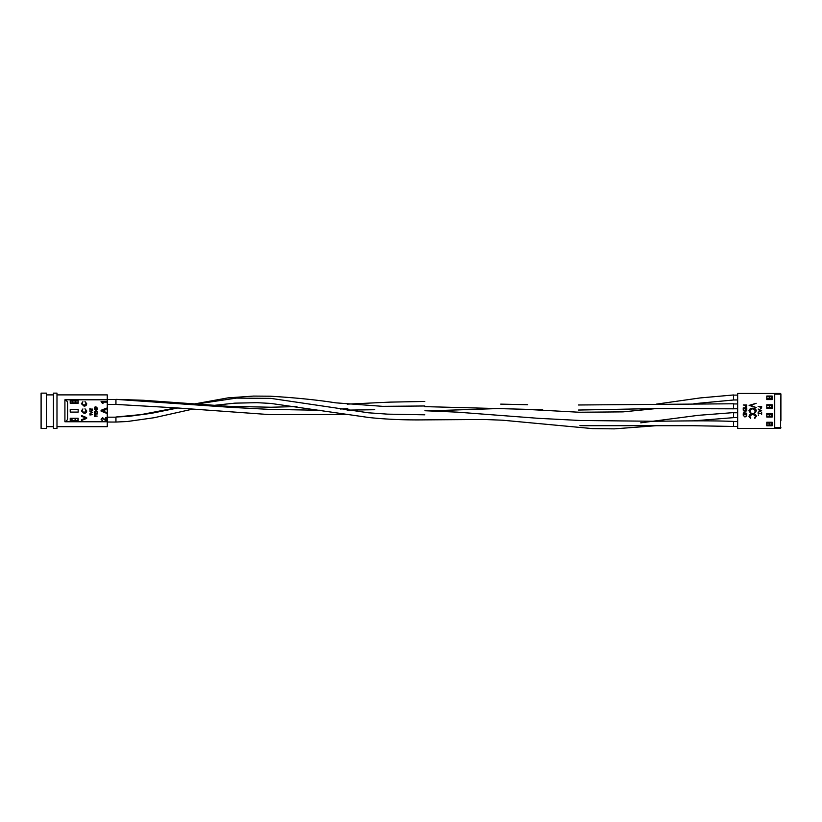 <?xml version="1.0" encoding="UTF-8"?>
<svg xmlns="http://www.w3.org/2000/svg" width="822" height="822" viewBox="0 0 822 822"><rect width="100%" height="100%" fill="white"/><g stroke="black" fill="none" stroke-linecap="round" stroke-linejoin="round"><path stroke-width="1.23" d="M767.799 396.656L771.375 396.656M737.663 399.965L733.563 399.965L733.563 395.115L737.663 395.115M766.782 423.125L769.31 423.125L769.31 424.964L771.375 424.964M768.18 422.95L769.31 423.125M737.663 426.433L733.563 426.433L733.563 421.583L737.663 421.583M767.419 414.309L771.375 414.309M737.663 417.617L733.563 417.617L733.563 412.757L737.663 412.757M767.604 405.482L771.375 405.482M737.663 408.791L733.563 408.791L733.563 403.777L733.563 408.822L655.483 408.575L578.483 410.044M737.663 403.941L733.563 403.941M177.706 407.989L151.351 413.332L128.622 416.374L115.933 417.011L115.933 422.056L107.271 422.025L115.943 422.056L115.943 417.175L107.271 417.175M78.162 420.484L75.429 420.484L75.429 418.645L70.219 418.275L70.219 420.926L78.162 420.926L78.162 418.275L70.219 418.275M76.569 420.659L71.822 420.484M76.847 403.006L71.822 402.831M115.943 400.098L115.943 404.383L107.271 404.383M115.943 399.523L107.271 399.523M320.19 410.27L269.38 409.377L230.612 407.332L115.943 399.369L115.943 404.414L177.007 407.938L269.205 414.576L346.771 414.504M424.882 410.733L457.217 412.141L538.41 418.326L580.147 420.484L650.921 421.234C674.246 421.213 705.451 420.268 733.563 421.419L733.563 426.464L693.398 425.714L579.952 425.673M640.749 422.827L698.299 415.326L733.563 412.603L733.563 417.648L693.398 420.864M656.367 404.136L700.046 397.951L733.563 394.961L733.563 399.965M56.985 428.426L56.985 393.132L53.451 393.132L53.451 428.426L56.985 428.426M46.392 428.426L46.392 393.132L41.1 393.132L41.1 428.426L46.392 428.426M46.392 426.659L53.451 426.659M46.392 394.889L53.451 394.889M56.985 426.659L107.271 426.659L107.271 421.758L64.917 421.758L64.917 399.79C66.87 400.468 67.753 401.927 67.568 404.177L67.568 417.381C67.753 419.621 66.87 421.08 64.917 421.758M107.271 421.758L107.271 399.79L64.917 399.79M107.271 399.79L107.271 394.889L56.985 394.889M70.219 403.273L78.162 403.273L78.162 400.633L70.219 400.633L70.219 403.273M78.162 412.099L78.162 409.448L70.219 409.448L70.219 412.099L78.162 412.099M86.659 417.617L86.659 418.408L81.46 420.504L81.46 419.713L86.022 418.018L81.46 416.312L81.46 415.521L86.659 417.617M86.125 410.979L84.995 408.791L86.721 410.908C86.587 412.5 85.683 413.312 84.019 413.322L81.399 410.928L82.909 408.924L81.995 410.959L84.019 412.582L86.125 410.979M86.125 403.787L84.995 401.598L86.721 403.715C86.587 405.308 85.683 406.109 84.019 406.119L81.399 403.725L82.909 401.732L81.995 403.766L84.019 405.39L86.125 403.787M92.598 414.627L89.947 414.997L89.978 413.63L90.708 413.034L91.509 414.627L92.598 414.627M91.201 414.627L90.718 413.404L90.276 413.692L90.256 414.627L91.201 414.627M92.598 412.521L89.947 411.442L92.598 410.394L91.787 411.092L91.787 412.223L92.598 412.521M90.739 411.832L91.478 412.11L91.478 411.206L90.739 411.832M92.598 409.099L90.256 409.469L89.947 410.312L89.947 408.246L90.256 409.099L92.598 409.099M97.181 416.076L94.53 416.456L94.561 415.089L95.29 414.483L96.092 416.076L97.181 416.076M95.794 416.076L95.301 414.853L94.859 415.141L94.838 416.076L95.794 416.076M97.181 412.079L97.181 414.011L94.53 414.011L94.53 412.141L94.838 413.641L95.65 413.641L95.65 412.243L95.958 413.641L96.873 413.641L97.181 412.079M97.181 411.195L94.53 411.565L96.513 409.901L94.53 409.531L97.181 409.531L95.208 411.195L97.181 411.195M97.181 407.969L97.181 408.914L94.53 408.914L94.766 407.157L95.845 406.746L97.181 407.969M96.873 408.544L96.688 407.373L94.89 407.568L94.838 408.544L96.873 408.544M105.699 420.176L105.699 417.586L106.377 417.586L106.377 421.049L102.544 418.336L101.692 419.302L102.575 420.987L101.075 419.282L102.544 417.658L105.699 420.176M106.377 412.428L106.377 413.219L101.075 411.123L101.075 410.281L106.377 408.174L106.377 408.966L104.743 409.572L104.743 411.832L106.377 412.428M102.668 411.062L104.137 411.606L104.137 409.798L101.692 410.702L102.668 411.062M101.075 401.434L106.377 401.434L106.377 402.112L102.247 402.112L103.027 403.335L102.401 403.335L101.075 401.434M780.9 420.741L780.9 394.139L780.9 420.741M774.725 393.471L737.663 393.44L737.663 428.375L774.725 428.375L774.725 427.676L780.581 427.676L780.9 394.139A0.709 0.709 0 0 0 780.191 393.44L774.725 393.44L774.725 427.676M766.782 425.775L772.166 425.775L772.166 422.241L766.782 422.241L766.782 425.775M766.782 417.042L772.166 417.042L772.166 413.507L766.782 413.507L766.782 417.042M766.782 408.308L772.166 408.308L772.166 404.773L766.782 404.773L766.782 408.308M766.782 399.574L772.166 399.574L772.166 396.04L766.782 396.04L766.782 399.574M771.375 399.574L771.375 396.04M771.375 408.308L771.375 404.773M771.375 417.042L771.375 413.507M771.375 425.775L771.375 422.241M780.9 427.676L780.191 428.375A0.709 0.709 0 0 0 780.9 427.676A0.709 0.709 0 0 1 780.191 428.375L774.725 428.375M756.343 416.22L754.873 418.326L754.442 417.946L755.624 416.199L752.633 414.072L749.654 416.23L750.825 417.946L750.404 418.326L748.924 416.23L750.157 414.237L752.675 413.62C754.658 413.558 755.88 414.432 756.343 416.22M756.343 410.795L754.873 412.901L754.442 412.521L755.624 410.774L752.633 408.647L749.654 410.805L750.825 412.521L750.404 412.901L748.924 410.795L750.157 408.801L752.675 408.195C754.658 408.133 755.88 408.996 756.343 410.795M749.109 405.39L756.168 403.304L750.63 405.431L756.168 407.558L749.109 405.39M758.367 414.956L758.367 415.542L758.367 414.956M761.285 413.281L761.655 412.51L761.655 414.37L761.285 413.6L758.12 413.6L761.285 413.281M761.655 410.702L758.12 412.377L759.251 411.514L759.251 409.911L758.12 409.027L761.655 410.702M760.967 410.723L759.61 410.086L759.61 411.349L760.967 410.723M758.12 406.407L761.655 406.407L761.593 407.897L760.699 408.575L759.754 406.726L758.12 406.407M761.285 406.726L760.114 406.726L760.699 408.257L761.285 406.726M743.242 415.213L743.242 414.124L746.777 414.124L746.643 415.953L744.958 417.011L743.242 415.213M743.602 414.432L743.694 415.85L744.968 416.703L746.314 415.768L746.407 414.432L743.602 414.432M743.242 410.815L746.777 410.497L743.992 412.901L746.777 413.219L743.242 413.219L746.016 410.815L743.242 410.815M743.242 407.876L746.777 407.876L746.777 409.87L746.407 408.195L745.328 408.195L745.328 409.87L744.958 408.195L743.602 408.195L743.242 409.87L743.242 407.876M743.242 404.979L746.777 404.979L746.715 406.479L745.821 407.157L744.876 405.297L743.242 404.979M746.407 405.297L745.235 405.297L745.821 406.839L746.407 405.297M774.725 394.139L780.581 394.139L780.191 393.44A0.709 0.709 0 0 1 780.9 394.139M78.162 402.831L72.274 402.831L72.274 401.002L78.162 401.002M72.274 402.831L78.162 403.006M70.219 401.002L72.274 401.002M75.419 400.633L77.412 401.002M73.066 400.633L77.33 400.982M77.33 402.924L76.251 403.006M72.942 400.633L77.391 401.002M77.432 402.903L76.127 403.006M75.429 420.484L71.987 420.484L71.987 418.645M71.987 420.484L78.162 420.659M75.429 418.645L78.039 418.275M77.956 418.645L77.987 420.659M75.141 418.275L72.665 418.275M77.987 418.645L77.987 420.484M72.788 418.275L77.052 418.634M77.052 420.566L75.973 420.659M77.145 420.545L75.85 420.659M770.019 425.354L769.433 425.303M766.782 422.95L771.375 422.95M769.31 424.964L766.782 424.964M766.782 425.354L771.375 425.354M769.69 425.354L767.614 424.964M767.635 424.964L771.375 425.272L767.697 424.984M767.697 423.042L768.776 422.95M767.594 423.063L768.899 422.95M770.019 416.559L769.433 416.518M766.782 414.339L771.375 414.339M771.375 416.179L766.782 416.179M766.782 414.165L771.375 414.165M766.782 416.559L771.375 416.559M768.18 414.165L767.224 414.339M769.69 416.559L767.614 416.179M767.697 414.257L768.776 414.165M767.594 414.267L768.899 414.165M770.019 407.774L769.433 407.722M766.782 405.554L771.375 405.554M771.375 407.383L766.782 407.383M766.782 405.38L771.375 405.38M766.782 407.774L771.375 407.774M768.18 405.38L767.224 405.554M769.69 407.774L767.614 407.383M767.635 407.383L771.375 407.702L767.697 407.404M767.697 405.462L768.776 405.38M767.625 405.482L768.899 405.38M770.019 398.989L769.433 398.937M766.782 396.769L771.375 396.769M771.375 398.598L766.782 398.598M766.782 396.584L771.375 396.584M766.782 398.989L771.375 398.989M768.18 396.584L767.224 396.769M769.69 398.989L767.614 398.598M767.635 398.598L771.375 398.906L767.697 398.619M767.923 396.656L768.776 396.584M768.046 396.656L768.899 396.584M75.388 402.831L75.388 401.002M72.131 402.831L72.131 401.002M75.716 402.831L75.716 401.002M75.11 420.484L75.11 418.645M71.853 420.484L71.853 418.645M769.639 423.125L769.639 424.964M769.639 414.339L769.639 416.179M769.31 414.339L769.31 416.179M769.639 405.554L769.639 407.383M769.31 405.554L769.31 407.383M769.639 396.769L769.639 398.598M769.31 396.769L769.31 398.598M374.688 409.726L347.069 410.116M194.886 404.27L236.459 398.105L270.89 398.382L368.338 412.788L387.573 414.144L424.758 414.812M212.836 405.493L234.845 403.15L256.998 402.677L270.695 403.417L368.657 417.484C385.672 419.323 404.311 420.124 424.584 419.867L483.973 419.477L502.571 420.206L592.446 428.601L614.301 428.868L656.244 425.704M192.677 409.12L154.259 417.699L127.4 421.501L116.046 422.046M115.943 399.369L143.429 400.273L228.444 406.304L271.024 407.239L296.906 406.561M319.45 410.26L319.984 410.229M340.246 409.027L347.747 408.606M424.748 401.455L389.864 402.122L347.274 404.136M542.695 409.767L424.748 406.623M578.483 404.989L733.563 403.777M115.984 417.011L141.333 414.555L176.011 407.866M193.324 404.147L228.084 397.858L253.597 396.081L270.253 396.204C295.386 397.704 317.189 399.924 335.674 402.831L382.672 406.345L424.748 405.986M500.69 404.126L527.601 404.732M528.001 409.469L579.243 412.243L623.066 411.873L656.162 408.565M693.912 403.705L733.563 399.995M498.625 408.544L428.56 410.866"/></g></svg>

